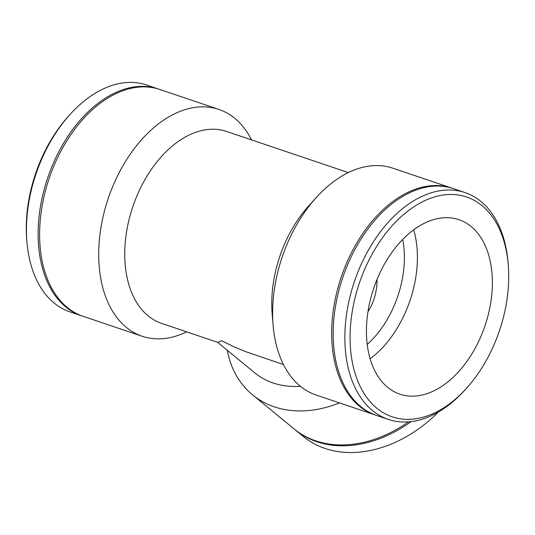 <?xml version="1.0" encoding="UTF-8"?>
<svg xmlns="http://www.w3.org/2000/svg" width="535" height="535" viewBox="0 0 535 535"><rect width="100%" height="100%" fill="white"/><g stroke="black" fill="none" stroke-linecap="round" stroke-linejoin="round"><path stroke-width="0.8" d="M186.661 331.847A119.726 76.324 -71.3 0 1 142.23 336.281L83.146 316.319A119.726 76.324 -71.3 0 1 49.153 178.463A119.726 76.324 -71.3 0 1 159.778 89.459L218.868 109.421A119.726 76.324 -71.3 0 1 251.51 139.889M142.23 336.281A119.726 76.324 -71.3 0 1 108.244 198.425A119.726 76.324 -71.3 0 1 218.868 109.421M283.49 364.556L245.679 351.649L234.611 347.075L221.644 340.688L217.752 342.353L161.577 323.374A101.309 64.581 -71.3 0 1 132.814 206.724A101.309 64.581 -71.3 0 1 226.419 131.409L348.338 172.598M452.603 188.387A119.726 76.324 108.7 0 0 451.854 188.126L392.77 168.164A119.726 76.324 108.7 0 0 316.145 197.676L308.588 206.049A101.309 64.581 108.7 0 0 272.168 313.858L273.097 325.093A119.726 76.324 108.7 0 0 316.132 395.031L375.222 414.986A119.726 76.324 108.7 0 0 375.971 415.234M408.472 421.894A119.726 89.679 129.4 0 1 294.009 428.863L252.547 394.843A119.726 89.679 129.4 0 1 227.288 350.285M339.464 402.909A119.726 89.679 129.4 0 1 252.547 394.843M300.423 386.283A101.309 75.883 129.4 0 1 254.8 372.862L217.538 342.28M367.973 311.818L370.454 307.505C374.854 298.958 377.061 289.562 377.081 279.323M316.145 197.676A119.726 76.324 108.7 0 0 293.126 231.274A119.726 76.324 108.7 0 0 273.097 325.093M508.25 264.758L508.063 262.511A119.726 76.324 108.7 0 0 465.035 192.58A119.726 76.324 108.7 0 0 365.398 255.683A119.726 76.324 108.7 0 0 388.397 419.44A119.726 76.324 108.7 0 0 465.022 389.928L466.533 388.256A116.048 73.977 -71.3 0 1 367.09 397.886A116.048 73.977 -71.3 0 1 369.973 258.144A116.048 73.977 -71.3 0 1 453.399 194.513A116.048 73.977 -71.3 0 1 508.25 264.758A116.048 73.977 -71.3 0 1 466.533 388.256M465.035 192.58L453.359 188.634A119.726 76.324 108.7 0 0 353.722 251.738A119.726 76.324 108.7 0 0 376.72 415.494L388.397 419.44M382.237 268.209A92.1 58.71 108.7 0 0 399.926 394.175A92.1 58.71 108.7 0 0 485.024 325.708A92.1 58.71 108.7 0 0 458.883 219.664A92.1 58.71 108.7 0 0 382.237 268.209M370.146 358.731A92.1 58.71 108.7 0 0 413.709 229.782M367.237 344.386A82.892 52.838 108.7 0 0 402.694 239.426M451.854 188.126A119.726 76.324 108.7 0 0 352.217 251.236A119.726 76.324 108.7 0 0 375.222 414.986M438.359 412.05A119.726 89.679 129.4 0 1 303.251 436.453L295.059 429.732A119.726 89.679 129.4 0 1 294.538 429.297M411.094 421.64A119.726 89.679 129.4 0 1 295.059 429.732M82.397 316.065A119.726 76.324 -71.3 0 1 81.641 315.817L69.965 311.872A119.726 76.324 -71.3 0 1 26.937 241.934A119.726 76.324 -71.3 0 1 69.978 114.517A119.726 76.324 -71.3 0 1 146.603 85.005L158.28 88.95A119.726 76.324 -71.3 0 1 159.029 89.211M69.978 114.517L68.467 116.195A116.048 73.977 108.7 0 0 26.75 239.687L26.937 241.934M81.641 315.817A119.726 76.324 -71.3 0 1 47.655 177.954A119.726 76.324 -71.3 0 1 158.28 88.95"/></g></svg>
